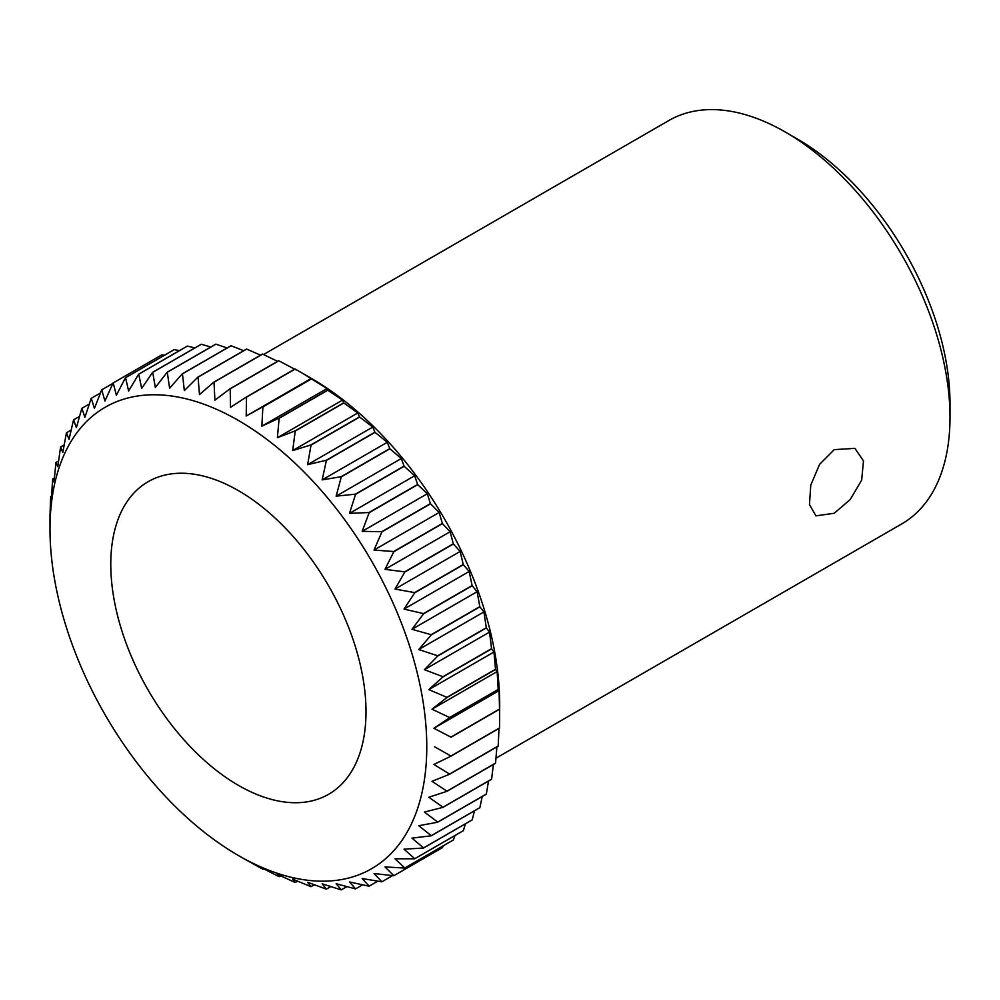 <?xml version="1.0" encoding="UTF-8"?>
<svg xmlns="http://www.w3.org/2000/svg" width="1000" height="1000" viewBox="0 0 1000 1000"><rect width="100%" height="100%" fill="white"/><g stroke="black" fill="none" stroke-linecap="round" stroke-linejoin="round"><path stroke-width="1.5" d="M834.237 449.637L854.887 448.375L863.487 460.913L861.675 480.075L850.288 499.462L834.237 513.263L815.925 515.862L809.463 504.562L810.775 485.1L819.638 464.288L834.237 449.637M263.525 354.538L668.863 120.512A232.9 134.462 60 0 1 785.312 132.05L797.463 139.075A215.712 124.537 60 0 1 797.475 139.075A215.712 124.537 60 0 1 950 403.263L950 417.3A232.9 134.462 60 0 1 901.762 523.913L495.988 758.188M797.475 139.075L785.312 132.05A232.9 134.462 60 0 1 950 417.3M295.138 369.062L246.525 397.125A283.612 163.738 60 0 0 246.375 397.038L294.988 368.975A283.612 163.738 60 0 1 295.138 369.062L311.312 378.35A266.413 153.812 60 0 1 499.7 704.638L499.538 727.938A283.612 163.738 60 0 1 499.525 728.112L450.913 756.188L433.913 764.475L449.588 774.075A283.612 163.738 60 0 1 449.575 774.237L431.987 781.338L446.938 791.175A283.612 163.738 60 0 1 446.912 791.338L428.812 797.25L442.975 807.225A283.612 163.738 60 0 1 442.938 807.362L424.4 812.075L437.738 822.087A283.612 163.738 60 0 1 437.688 822.225L418.762 825.725L431.25 835.688A283.612 163.738 60 0 1 431.188 835.812L411.962 838.112L423.562 847.925A283.612 163.738 60 0 1 423.488 848.037L404.025 849.163L414.725 858.725A283.612 163.738 60 0 1 414.637 858.812L395.012 858.775L404.8 868A283.612 163.738 60 0 1 404.7 868.075L384.988 866.912L393.837 875.7A283.612 163.738 60 0 1 393.725 875.763L374.012 873.512L381.925 881.762A283.612 163.738 60 0 1 381.812 881.812L362.15 878.538L369.137 886.162A283.612 163.738 60 0 1 369.012 886.2L349.5 881.938L355.562 888.875A283.612 163.738 60 0 1 355.425 888.888L336.138 883.7L341.287 889.862A283.612 163.738 60 0 1 341.15 889.862L322.15 883.812L326.413 889.125A283.612 163.738 60 0 1 326.262 889.1L307.625 882.275L311.025 886.663A283.612 163.738 60 0 1 310.875 886.637L292.675 879.087L295.238 882.513A283.612 163.738 60 0 1 295.087 882.463L277.375 874.287L279.163 876.688A283.612 163.738 60 0 1 279 876.625L261.85 867.913L262.887 869.212A283.612 163.738 60 0 1 262.725 869.137L238.388 855.512A266.413 153.812 60 0 1 50 529.212A266.413 153.812 60 0 1 238.388 420.45A266.413 153.812 60 0 1 426.775 746.75A266.413 153.812 60 0 1 238.388 855.512L246.325 860.088M311.312 378.35L303.387 373.775L311.35 378.8A283.612 163.738 60 0 1 311.5 378.9L327 388.562L327.625 390.112A283.612 163.738 60 0 1 327.775 390.225L342.525 400.1L343.7 402.837A283.612 163.738 60 0 1 343.85 402.962L357.812 412.962L359.5 416.9A283.612 163.738 60 0 1 359.637 417.038L372.775 427.05L374.888 432.2A283.612 163.738 60 0 1 375.025 432.35L387.3 442.287L389.762 448.625A283.612 163.738 60 0 1 389.9 448.787L401.287 458.55L404.05 466.087A283.612 163.738 60 0 1 404.175 466.262L414.65 475.75L417.625 484.462A283.612 163.738 60 0 1 417.75 484.637L427.3 493.75L430.425 503.625A283.612 163.738 60 0 1 430.538 503.8L439.162 512.463L442.35 523.438A283.612 163.738 60 0 1 442.45 523.625L450.138 531.737L453.312 543.787A283.612 163.738 60 0 1 453.413 543.987L460.163 551.45L463.25 564.525A283.612 163.738 60 0 1 463.338 564.725L469.175 571.475L472.1 585.525A283.612 163.738 60 0 1 472.188 585.725L477.113 591.688L479.8 606.638A283.612 163.738 60 0 1 479.875 606.838L483.913 611.925L486.3 627.725A283.612 163.738 60 0 1 486.35 627.925L489.55 632.087L491.55 648.65A283.612 163.738 60 0 1 491.6 648.85L493.963 652.013L495.525 669.262A283.612 163.738 60 0 1 495.55 669.463L497.137 671.587L498.188 689.45A283.612 163.738 60 0 1 498.2 689.638L499.062 690.662L499.525 709.05A283.612 163.738 60 0 1 499.538 709.225L450.913 737.3A283.612 163.738 60 0 0 450.913 737.113L433.913 728.275L449.588 717.7A283.612 163.738 60 0 0 449.575 717.513L431.987 709.2L446.938 697.525A283.612 163.738 60 0 0 446.912 697.337L428.812 689.625L442.975 676.912A283.612 163.738 60 0 0 442.938 676.712L424.4 669.7L437.738 656A283.612 163.738 60 0 0 437.688 655.8L418.762 649.538L431.25 634.913A283.612 163.738 60 0 0 431.188 634.712L411.962 629.3L423.562 613.8A283.612 163.738 60 0 0 423.488 613.6L404.025 609.087L414.725 592.8A283.612 163.738 60 0 0 414.637 592.6L395.012 589.062L404.8 572.05A283.612 163.738 60 0 0 404.7 571.85L384.988 569.35L393.837 551.7A283.612 163.738 60 0 0 393.725 551.512L374.012 550.075L381.925 531.875A283.612 163.738 60 0 0 381.812 531.688L362.15 531.362L369.137 512.712A283.612 163.738 60 0 0 369.012 512.525L349.5 513.362L355.562 494.325A283.612 163.738 60 0 0 355.425 494.162L336.138 496.163L341.287 476.863A283.612 163.738 60 0 0 341.15 476.7L322.15 479.9L326.413 460.412A283.612 163.738 60 0 0 326.262 460.262L307.625 464.663L311.025 445.1A283.612 163.738 60 0 0 310.875 444.963L292.675 450.575L295.238 431.037A283.612 163.738 60 0 0 295.087 430.9L277.375 437.713L279.163 418.288A283.612 163.738 60 0 0 279 418.175L261.85 426.175L262.887 406.962A283.612 163.738 60 0 0 262.725 406.863L246.2 416.025L246.525 397.125M499 728.413L498.2 746A283.612 163.738 60 0 1 498.188 746.162L449.575 774.237M496.9 746.912L495.55 763.112A283.612 163.738 60 0 1 495.525 763.263L446.912 791.338M493.4 764.488L491.6 779.15A283.612 163.738 60 0 1 491.55 779.3L442.938 807.362M488.5 781.062L486.35 794.025A283.612 163.738 60 0 1 486.3 794.163L437.688 822.225M482.2 796.525L479.875 807.625A283.612 163.738 60 0 1 479.8 807.75L431.188 835.812M474.525 810.788L472.188 819.862A283.612 163.738 60 0 1 472.1 819.963L423.488 848.037M465.462 823.8L463.338 830.65A283.612 163.738 60 0 1 463.25 830.75L414.637 858.812M455.025 835.5L453.413 839.925A283.612 163.738 60 0 1 453.312 840.013L404.7 868.075M443.212 845.837L442.45 847.625A283.612 163.738 60 0 1 442.35 847.688L393.725 875.763M499.538 727.938L450.913 756.012A283.612 163.738 60 0 1 450.913 756.188M450.913 756.012L434.55 746.75M238.388 785.337A180.475 104.2 60 0 1 120.487 626.3A180.475 104.2 60 0 1 148.15 481.688A180.475 104.2 60 0 1 238.388 490.625A180.475 104.2 60 0 1 356.287 649.663A180.475 104.2 60 0 1 328.625 794.275A180.475 104.2 60 0 1 238.388 785.337M499.525 709.05L450.913 737.113M499.538 709.225L450.913 737.3M498.2 689.638L449.588 717.7M498.188 689.45L449.575 717.513M495.55 669.463L446.938 697.525M495.525 669.262L446.912 697.337M491.6 648.85L442.975 676.912M491.55 648.65L442.938 676.712M486.35 627.925L437.738 656M486.3 627.725L437.688 655.8M479.875 606.838L431.25 634.913M479.8 606.638L431.188 634.712M472.188 585.725L423.562 613.8M472.1 585.525L423.488 613.6M463.338 564.725L414.725 592.8M463.25 564.525L414.637 592.6M453.413 543.987L404.8 572.05M453.312 543.787L404.7 571.85M442.45 523.625L393.837 551.7M442.35 523.438L393.725 551.512M430.538 503.8L381.925 531.875M430.425 503.625L381.812 531.688M417.75 484.637L369.137 512.712M417.625 484.462L369.012 512.525M404.175 466.262L355.562 494.325M404.05 466.087L355.425 494.162M389.9 448.787L341.287 476.863M389.762 448.625L341.15 476.7M375.025 432.35L326.413 460.412M374.888 432.2L326.262 460.262M359.637 417.038L311.025 445.1M359.5 416.9L310.875 444.963M343.85 402.962L295.238 431.037M343.7 402.837L295.087 430.9M327.775 390.225L279.163 418.288M327.625 390.112L279 418.175M311.5 378.9L262.887 406.962M311.35 378.8L262.725 406.863M278.812 360.788A283.612 163.738 60 0 0 278.663 360.712L230.05 388.775A283.612 163.738 60 0 1 230.2 388.85L278.812 360.788L295.663 369.725M262.625 354.113A283.612 163.738 60 0 0 262.462 354.062L213.85 382.125A283.612 163.738 60 0 1 214 382.188L262.625 354.113L277.575 361.337M246.663 349.1A283.612 163.738 60 0 0 246.525 349.062L197.9 377.125A283.612 163.738 60 0 1 198.05 377.163L246.663 349.1L260.562 355.163M231.062 345.775A283.612 163.738 60 0 0 230.925 345.75L182.3 373.825A283.612 163.738 60 0 1 182.45 373.85L231.062 345.775L243.713 350.688M215.925 344.162A283.612 163.738 60 0 0 215.775 344.162L167.162 372.225A283.612 163.738 60 0 1 167.3 372.238L215.925 344.162L227.1 347.962M201.325 344.275A283.612 163.738 60 0 0 201.188 344.288L152.575 372.35A283.612 163.738 60 0 1 152.713 372.337L201.325 344.275L210.812 347.025M187.375 346.1A283.612 163.738 60 0 0 187.25 346.125L138.637 374.2A283.612 163.738 60 0 1 138.763 374.175L187.375 346.1L194.913 347.912M174.188 349.637A283.612 163.738 60 0 0 174.062 349.688L125.45 377.75A283.612 163.738 60 0 1 125.562 377.713L174.188 349.637L179.45 350.637M161.812 354.862A283.612 163.738 60 0 0 161.7 354.925L113.088 382.987A283.612 163.738 60 0 1 113.2 382.938L161.812 354.862L164.462 355.225M50 515.275A283.612 163.738 60 0 1 50 515.188A283.612 163.738 60 0 1 50 515.1L50.663 496.775A283.612 163.738 60 0 1 50.675 496.613L51.438 498.45L52.65 479.175A283.612 163.738 60 0 1 52.675 479.012L53.987 482.05L55.963 462.587A283.612 163.738 60 0 1 56 462.438L57.787 466.675L60.562 447.125A283.612 163.738 60 0 1 60.613 446.975L62.812 452.425L66.425 432.875A283.612 163.738 60 0 1 66.487 432.75L69.037 439.387L73.525 419.95A283.612 163.738 60 0 1 73.6 419.825L76.413 427.663L81.788 408.425A283.612 163.738 60 0 1 81.875 408.325L84.9 417.325L91.188 398.375A283.612 163.738 60 0 1 91.275 398.288L94.425 408.438L101.638 389.888A283.612 163.738 60 0 1 101.75 389.812L112.912 383.363M100.4 393.025L91.275 398.288M89.275 404.05L81.875 408.325M79.538 416.4L73.6 419.825M71.162 430.05L66.487 432.75M64.175 444.925L60.613 446.975M58.575 460.95L56 462.438M54.363 478.038L52.675 479.012M51.575 496.087L50.675 496.613M263.587 868.812L262.887 869.212M280.637 875.825L279.163 876.688M297.587 881.162L295.238 882.513M314.325 884.762L311.025 886.663M330.788 886.6L326.413 889.125M346.887 886.625L341.287 889.862M362.575 884.825L355.562 888.875M377.8 881.162L369.137 886.162M392.55 875.638L381.925 881.762M442.45 847.625L393.837 875.7M453.413 839.925L404.8 868M463.338 830.65L414.725 858.725M472.188 819.862L423.562 847.925M479.875 807.625L431.25 835.688M486.35 794.025L437.738 822.087M491.6 779.15L442.975 807.225M495.55 763.112L446.938 791.175M498.2 746L449.588 774.075M246.375 397.038L230.512 407.35L230.2 388.85M230.05 388.775L214.913 400.175L214 382.188M213.85 382.125L199.488 394.588L198.05 377.163M197.9 377.125L184.35 390.588L182.45 373.85M182.3 373.825L169.6 388.225L167.3 372.238M167.162 372.225L155.338 387.512L152.713 372.337M152.575 372.35L141.65 388.45L138.763 374.175M138.637 374.2L128.625 391.037L125.562 377.713M125.45 377.75L116.363 395.25L113.2 382.938M113.088 382.987L104.938 401.062L101.75 389.812M311.35 378.413L246.2 416.025M327 388.562L261.85 426.175M342.525 400.1L277.375 437.713M357.812 412.962L292.675 450.575M372.775 427.05L307.625 464.663M387.3 442.287L322.15 479.9M401.287 458.55L336.138 496.163M414.65 475.75L349.5 513.362M427.3 493.75L362.15 531.362M439.162 512.463L374.012 550.075M450.138 531.737L384.988 569.35M460.163 551.45L395.012 589.062M469.175 571.475L404.025 609.087M477.113 591.688L411.962 629.3M483.913 611.925L418.762 649.538M489.55 632.087L424.4 669.7M493.963 652.013L428.812 689.625M497.137 671.587L431.987 709.2M499.062 690.662L433.913 728.275M50 529.212L50 515.188"/></g></svg>
